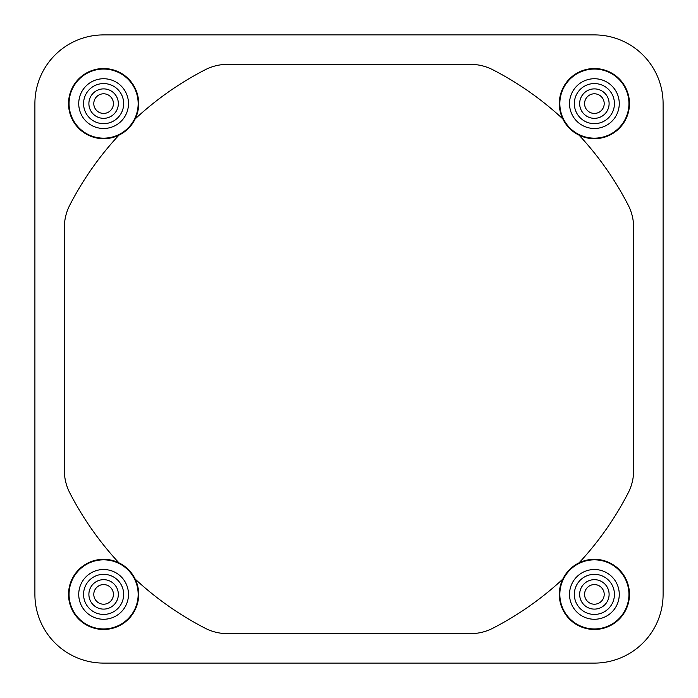 <?xml version="1.0" encoding="UTF-8"?>
<svg xmlns="http://www.w3.org/2000/svg" width="698" height="698" viewBox="0 0 698 698"><rect width="100%" height="100%" fill="white"/><g stroke="black" fill="none" stroke-linecap="round" stroke-linejoin="round"><path stroke-width="1.05" d="M68.535 103.609A35.075 35.075 0 0 0 103.609 138.693A35.075 35.075 0 0 0 138.693 103.609A35.075 35.075 0 0 0 103.609 68.535A35.075 35.075 0 0 0 68.535 103.609M68.535 594.391A35.075 35.075 0 0 0 103.609 629.465A35.075 35.075 0 0 0 138.693 594.391A35.075 35.075 0 0 0 103.609 559.307A35.075 35.075 0 0 0 68.535 594.391M559.307 594.391A35.075 35.075 0 0 0 594.391 629.465A35.075 35.075 0 0 0 629.465 594.391A35.075 35.075 0 0 0 594.391 559.307A35.075 35.075 0 0 0 559.307 594.391M559.307 103.609A35.075 35.075 0 0 0 594.391 138.693A35.075 35.075 0 0 0 629.465 103.609A35.075 35.075 0 0 0 594.391 68.535A35.075 35.075 0 0 0 559.307 103.609M113.425 103.609A9.816 9.816 0 0 1 103.609 113.425A9.816 9.816 0 0 1 93.794 103.609A9.816 9.816 0 0 1 103.609 93.794A9.816 9.816 0 0 1 113.425 103.609M118.337 103.609A14.719 14.719 0 0 0 103.609 88.89A14.719 14.719 0 0 0 88.89 103.609A14.719 14.719 0 0 0 103.609 118.337A14.719 14.719 0 0 0 118.337 103.609M113.425 594.391A9.816 9.816 0 0 1 103.609 604.206A9.816 9.816 0 0 1 93.794 594.391A9.816 9.816 0 0 1 103.609 584.575A9.816 9.816 0 0 1 113.425 594.391M118.337 594.391A14.719 14.719 0 0 0 103.609 579.663A14.719 14.719 0 0 0 88.89 594.391A14.719 14.719 0 0 0 103.609 609.11A14.719 14.719 0 0 0 118.337 594.391M604.206 594.391A9.816 9.816 0 0 1 594.391 604.206A9.816 9.816 0 0 1 584.575 594.391A9.816 9.816 0 0 1 594.391 584.575A9.816 9.816 0 0 1 604.206 594.391M609.11 594.391A14.719 14.719 0 0 0 594.391 579.663A14.719 14.719 0 0 0 579.663 594.391A14.719 14.719 0 0 0 594.391 609.11A14.719 14.719 0 0 0 609.11 594.391M604.206 103.609A9.816 9.816 0 0 1 594.391 113.425A9.816 9.816 0 0 1 584.575 103.609A9.816 9.816 0 0 1 594.391 93.794A9.816 9.816 0 0 1 604.206 103.609M609.11 103.609A14.719 14.719 0 0 0 594.391 88.89A14.719 14.719 0 0 0 579.663 103.609A14.719 14.719 0 0 0 594.391 118.337A14.719 14.719 0 0 0 609.11 103.609M34.961 597.261L34.9 594.024A68.709 68.709 0 0 0 103.609 663.1L100.739 663.039M595.141 663.1L594.024 663.1A68.709 68.709 0 0 0 663.1 594.391L663.039 597.261M663.039 100.739L663.1 103.976A68.709 68.709 0 0 0 594.391 34.9L597.261 34.961M100.739 34.961L103.976 34.9A68.709 68.709 0 0 0 34.9 103.609L34.961 100.739M34.9 594.391L34.9 103.609A68.709 68.709 0 0 1 103.609 34.9L594.391 34.9A68.709 68.709 0 0 1 663.1 103.609L663.1 594.391A68.709 68.709 0 0 1 594.391 663.1L103.609 663.1A68.709 68.709 0 0 1 34.9 594.391M562.832 579.078A314.1 314.1 0 0 1 492.893 628.2A49.078 49.078 0 0 1 470.408 633.653L227.592 633.653A49.078 49.078 0 0 1 205.107 628.2A314.1 314.1 0 0 1 135.168 579.078M118.922 562.832A314.1 314.1 0 0 1 69.8 492.893A49.078 49.078 0 0 1 64.347 470.408L64.347 227.592A49.078 49.078 0 0 1 69.8 205.107A314.1 314.1 0 0 1 118.922 135.168M579.078 135.168A314.1 314.1 0 0 1 628.2 205.107A49.078 49.078 0 0 1 633.653 227.592L633.653 470.408A49.078 49.078 0 0 1 628.2 492.893A314.1 314.1 0 0 1 579.078 562.832M135.168 118.922A314.1 314.1 0 0 1 205.107 69.8A49.078 49.078 0 0 1 227.592 64.347L470.408 64.347A49.078 49.078 0 0 1 492.893 69.8A314.1 314.1 0 0 1 562.832 118.922M69.058 103.609A34.551 34.551 0 0 1 103.609 69.058A34.551 34.551 0 0 1 138.16 103.609A34.551 34.551 0 0 1 103.609 138.16A34.551 34.551 0 0 1 69.058 103.609M128.484 103.609A24.875 24.875 0 0 0 103.609 78.734A24.875 24.875 0 0 0 78.734 103.609A24.875 24.875 0 0 0 103.609 128.484A24.875 24.875 0 0 0 128.484 103.609M83.568 103.609A20.041 20.041 0 0 1 103.609 83.568A20.041 20.041 0 0 1 123.659 103.609A20.041 20.041 0 0 1 103.609 123.659A20.041 20.041 0 0 1 83.568 103.609M103.609 628.942A34.551 34.551 0 0 1 69.058 594.391A34.551 34.551 0 0 1 103.609 559.84A34.551 34.551 0 0 1 138.16 594.391A34.551 34.551 0 0 1 103.609 628.942M103.609 569.516A24.875 24.875 0 0 0 78.734 594.391A24.875 24.875 0 0 0 103.609 619.266A24.875 24.875 0 0 0 128.484 594.391A24.875 24.875 0 0 0 103.609 569.516M628.942 594.391A34.551 34.551 0 0 1 594.391 628.942A34.551 34.551 0 0 1 559.84 594.391A34.551 34.551 0 0 1 594.391 559.84A34.551 34.551 0 0 1 628.942 594.391M569.516 594.391A24.875 24.875 0 0 0 594.391 619.266A24.875 24.875 0 0 0 619.266 594.391A24.875 24.875 0 0 0 594.391 569.516A24.875 24.875 0 0 0 569.516 594.391M594.391 69.058A34.551 34.551 0 0 1 628.942 103.609A34.551 34.551 0 0 1 594.391 138.16A34.551 34.551 0 0 1 559.84 103.609A34.551 34.551 0 0 1 594.391 69.058M594.391 128.484A24.875 24.875 0 0 0 619.266 103.609A24.875 24.875 0 0 0 594.391 78.734A24.875 24.875 0 0 0 569.516 103.609A24.875 24.875 0 0 0 594.391 128.484M83.568 594.391A20.041 20.041 0 0 1 103.609 574.341A20.041 20.041 0 0 1 123.659 594.391A20.041 20.041 0 0 1 103.609 614.432A20.041 20.041 0 0 1 83.568 594.391M574.341 594.391A20.041 20.041 0 0 1 594.391 574.341A20.041 20.041 0 0 1 614.432 594.391A20.041 20.041 0 0 1 594.391 614.432A20.041 20.041 0 0 1 574.341 594.391M574.341 103.609A20.041 20.041 0 0 1 594.391 83.568A20.041 20.041 0 0 1 614.432 103.609A20.041 20.041 0 0 1 594.391 123.659A20.041 20.041 0 0 1 574.341 103.609"/></g></svg>
